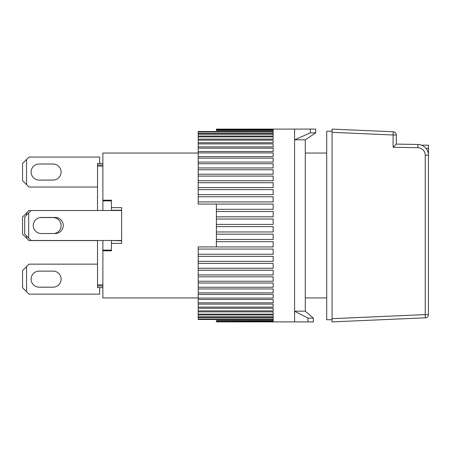 <?xml version="1.0" encoding="UTF-8"?>
<svg xmlns="http://www.w3.org/2000/svg" width="451" height="451" viewBox="0 0 451 451"><rect width="100%" height="100%" fill="white"/><g stroke="black" fill="none" stroke-linecap="round" stroke-linejoin="round"><path stroke-width="0.68" d="M39.152 287.18A8.033 8.033 0 0 1 31.119 279.146A8.033 8.033 0 0 1 39.152 271.113L53.071 271.113A8.033 8.033 0 0 1 61.105 279.146A8.033 8.033 0 0 1 53.071 287.18L39.152 287.18A8.033 8.033 0 0 1 31.119 279.146A8.033 8.033 0 0 1 39.152 271.113M97.517 264.151L28.977 264.151L22.55 270.577L22.55 287.715L28.977 294.137L99.66 294.137L99.66 287.614M26.547 291.712L26.547 266.58M111.442 250.818L102.873 250.818L102.873 250.13L111.442 250.13L111.442 250.818L111.442 243.388L121.618 243.388L121.618 207.612L111.442 207.612L111.442 200.182L111.442 200.87L102.873 200.87L102.873 153.052L198.192 153.052M102.873 250.818L102.873 297.948L198.192 297.948M305.288 297.948L326.71 297.948M326.71 153.052L305.288 153.052M102.873 200.182L111.442 200.182M102.873 250.13L102.873 240.496M102.873 210.504L102.873 200.87M121.618 240.761L111.442 240.496M111.442 243.388L111.442 240.761M102.873 287.614L97.517 287.614L97.517 286.013L102.873 286.013M97.517 286.013L97.517 284.885L102.873 284.885M102.873 166.115L97.517 166.115L97.517 210.504M97.517 240.496L97.517 284.885M97.517 166.115L97.517 164.987L102.873 164.987M97.517 164.987L97.517 163.386L102.873 163.386M111.442 207.612L111.442 210.239L121.618 210.239M53.071 217.562A8.033 8.033 0 0 1 61.082 224.976A8.033 8.033 0 0 1 54.312 233.533A8.033 8.033 0 0 0 61.082 224.976A8.033 8.033 0 0 0 53.071 217.562L40.054 217.562A8.033 8.033 0 0 0 33.261 225.5A8.033 8.033 0 0 0 41.295 233.533L55.214 233.533A8.033 8.033 0 0 0 63.247 225.5A8.033 8.033 0 0 0 55.214 217.467L41.295 217.467A8.033 8.033 0 0 0 33.261 225.5A8.033 8.033 0 0 0 41.295 233.533M121.618 240.496L31.119 240.496L28.689 238.066L28.689 212.934L31.119 210.504L121.618 210.504M28.689 212.934L24.692 216.931L24.692 234.069L28.689 238.066M198.192 132.042L273.159 132.042L273.159 133.496L198.192 133.496L198.192 131.523L273.159 131.523L273.159 130.48L216.395 130.48L216.395 130.13L273.159 130.13L273.159 129.505L216.395 129.505L216.395 129.11L310.344 129.087L294.576 129.11L294.576 321.89L313.321 321.913L313.321 318.124L307.965 318.124L307.965 321.913M315.7 132.876L315.7 129.087L310.344 129.087L310.344 132.876L315.7 132.876L305.288 139.821L305.288 311.179L313.321 318.124M310.344 132.876L294.576 139.821L305.288 139.821M305.288 311.179L294.576 311.179L307.965 318.124M53.071 271.113A8.033 8.033 0 0 1 61.105 279.146A8.033 8.033 0 0 1 53.071 287.18M31.023 210.6L28.977 210.6L22.55 217.027L22.55 234.165L28.977 240.592L97.517 240.592M26.547 238.162L26.547 235.924M26.547 215.076L26.547 213.03M426.015 148.39L428.45 148.39L428.45 145.177L421.538 145.177M428.45 148.39L428.45 314.606A3.213 3.213 0 0 1 425.378 317.814L332.06 321.89L332.06 129.11L393.249 131.782A3.213 3.213 0 0 1 396.322 134.996L396.322 144.106L393.109 147.263L417.868 147.697A7.498 7.498 0 0 1 425.237 155.189L425.237 314.606L332.06 318.671M39.152 180.079A8.033 8.033 0 0 1 31.119 172.045A8.033 8.033 0 0 1 39.152 164.017L53.071 164.017A8.033 8.033 0 0 1 61.105 172.045A8.033 8.033 0 0 1 53.071 180.079L39.152 180.079A8.033 8.033 0 0 1 31.119 172.045A8.033 8.033 0 0 1 39.152 164.017M99.66 163.386L99.66 157.055L28.977 157.055L22.55 163.482L22.55 180.614L28.977 187.041L97.517 187.041M26.547 184.611L26.547 159.485M332.06 131.252L326.71 131.252L326.71 319.748L332.06 319.748M216.395 226.605L273.159 226.605L273.159 231.961L216.395 231.961L216.395 204.083L198.192 204.077L273.159 204.077L273.159 209.326L216.395 209.326M216.395 234.165L273.159 234.165L273.159 239.481L216.395 239.481L216.395 231.961M216.395 241.674L273.159 241.674L273.159 246.922L198.192 246.922L216.395 246.917L216.395 239.481M198.192 246.922L198.192 249.076L273.159 249.076L273.159 254.229L198.192 254.229L198.192 256.337L273.159 256.337L273.159 261.36L198.192 261.36L198.192 263.407L273.159 263.407L273.159 268.272L198.192 268.272L198.192 270.245L273.159 270.245L273.159 274.913L198.192 274.913L198.192 276.801L273.159 276.801L273.159 281.255L198.192 281.255L198.192 283.048L273.159 283.048L273.159 287.253L198.192 287.253L198.192 288.939L273.159 288.939L273.159 292.868L198.192 292.868L198.192 294.435L273.159 294.435L273.159 298.072L198.192 298.072L198.192 299.509L273.159 299.509L273.159 302.824L198.192 302.824L198.192 304.126L273.159 304.126L273.159 307.103L198.192 307.103L198.192 308.258L273.159 308.258L273.159 310.874L198.192 310.874L198.192 311.878L273.159 311.878L273.159 314.122L198.192 314.122L198.192 314.967L273.159 314.967L273.159 316.822L198.192 316.822L198.192 317.504L273.159 317.504L273.159 318.958L198.192 318.958L198.192 319.477L273.159 319.477L273.159 320.52L216.395 320.52L216.395 320.87L273.159 320.87L273.159 321.495L216.395 321.67L273.159 321.879L216.395 321.67M294.576 321.89L216.395 321.879M198.192 201.924L198.192 196.771L273.159 196.771L273.159 201.924L198.192 201.924L198.192 204.077M198.192 194.663L198.192 189.64L273.159 189.64L273.159 194.663L198.192 194.663L198.192 196.771M198.192 187.593L198.192 182.728L273.159 182.728L273.159 187.593L198.192 187.593L198.192 189.64M198.192 180.755L198.192 176.087L273.159 176.087L273.159 180.755L198.192 180.755L198.192 182.728M198.192 174.199L198.192 169.745L273.159 169.745L273.159 174.199L198.192 174.199L198.192 176.087M198.192 167.952L198.192 163.747L273.159 163.747L273.159 167.952L198.192 167.952L198.192 169.745M198.192 162.061L198.192 158.132L273.159 158.132L273.159 162.061L198.192 162.061L198.192 163.747M198.192 156.565L198.192 152.928L273.159 152.928L273.159 156.565L198.192 156.565L198.192 158.132M198.192 151.491L198.192 148.176L273.159 148.176L273.159 151.491L198.192 151.491L198.192 152.928M198.192 146.874L198.192 143.897L273.159 143.897L273.159 146.874L198.192 146.874L198.192 148.176M198.192 142.741L198.192 140.126L273.159 140.126L273.159 142.741L198.192 142.741L198.192 143.897M198.192 139.122L198.192 136.879L273.159 136.879L273.159 139.122L198.192 139.122L198.192 140.126M198.192 136.033L198.192 134.178L273.159 134.178L273.159 136.033L198.192 136.033L198.192 136.879M198.192 133.496L198.192 134.178M198.192 318.958L198.192 317.504M198.192 316.822L198.192 314.967M198.192 314.122L198.192 311.878M198.192 310.874L198.192 308.258M198.192 307.103L198.192 304.126M198.192 302.824L198.192 299.509M198.192 298.072L198.192 294.435M198.192 292.868L198.192 288.939M198.192 287.253L198.192 283.048M198.192 281.255L198.192 276.801M198.192 274.913L198.192 270.245M198.192 268.272L198.192 263.407M198.192 261.36L198.192 256.337M198.192 254.229L198.192 249.076M216.395 129.121L273.159 129.121L216.395 129.33M216.395 211.519L273.159 211.519L273.159 216.835L216.395 216.835M216.395 219.039L273.159 219.039L273.159 224.395L216.395 224.395M273.159 140.126L273.159 142.741M332.06 132.329L393.109 134.996L393.109 147.263M428.45 314.606L425.237 314.606L425.378 317.814M425.237 155.189L428.45 155.189A10.711 10.711 0 0 0 417.925 144.483L417.868 147.697M396.322 144.106L417.925 144.483M53.071 164.017A8.033 8.033 0 0 1 61.105 172.045A8.033 8.033 0 0 1 53.071 180.079M393.249 131.782L393.109 134.996L396.322 134.996"/></g></svg>

